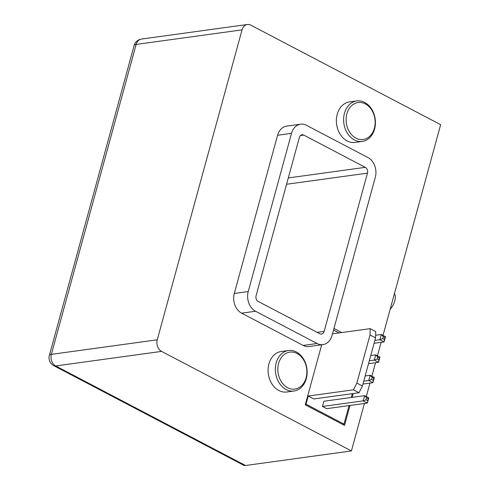 <?xml version="1.0" encoding="UTF-8"?>
<svg xmlns="http://www.w3.org/2000/svg" width="490" height="490" viewBox="0 0 490 490"><rect width="100%" height="100%" fill="white"/><g stroke="black" fill="none" stroke-linecap="round" stroke-linejoin="round"><path stroke-width="0.73" d="M394.456 293.577A11.105 6.156 117.7 0 1 394.775 300.983A11.105 6.156 117.7 0 1 390.224 309.061M317.104 343.521L255.572 311.254L241.637 313.171L303.175 345.438A15.098 11.687 -97.8 0 0 309.025 346.528L322.959 344.611A15.098 11.687 -97.8 0 1 317.104 343.521L303.175 345.438M277.591 135.24L291.526 133.323A15.098 11.687 -97.8 0 1 300.597 124.203L286.662 126.114A15.098 11.687 -97.8 0 0 277.591 135.24L234.306 293.467A15.098 11.687 -97.8 0 0 241.637 313.171M291.526 133.323L248.234 291.55L234.306 293.467M321.691 344.788L305.264 404.82L344.543 425.418L350.001 405.457M352.218 397.353L353.266 393.525M341.751 332.557L333.947 328.465M294.025 390.996L286.779 391.994A20.427 15.809 -97.8 0 1 278.865 390.512A20.427 15.809 -97.8 0 1 268.134 368.786A20.427 15.809 -97.8 0 1 281.211 351.514L288.457 350.515A20.427 15.809 -97.8 0 1 296.377 351.998A20.427 15.809 -97.8 0 1 307.101 373.723A20.427 15.809 -97.8 0 1 294.025 390.996A20.427 15.809 -97.8 0 1 286.111 389.513A20.427 15.809 -97.8 0 1 275.38 367.794A20.427 15.809 -97.8 0 1 288.457 350.515M362.3 141.42L355.054 142.412A20.427 15.809 -97.8 0 1 347.141 140.936A20.427 15.809 -97.8 0 1 336.416 119.211A20.427 15.809 -97.8 0 1 349.493 101.938L356.732 100.94A20.427 15.809 -97.8 0 1 364.652 102.422A20.427 15.809 -97.8 0 1 375.377 124.142A20.427 15.809 -97.8 0 1 362.3 141.42A20.427 15.809 -97.8 0 1 354.386 139.938A20.427 15.809 -97.8 0 1 343.655 118.213A20.427 15.809 -97.8 0 1 356.732 100.94M383.021 335.38L440.657 124.693L250.819 25.143A8.881 6.872 82.2 0 0 247.377 24.5A8.881 6.872 82.2 0 0 242.042 29.866L157.253 339.803A8.881 6.872 82.2 0 0 161.571 351.391L351.41 450.935L364.395 403.478M366.287 396.551L369.968 383.088M371.867 376.161L375.548 362.698M377.441 355.771L381.128 342.308M300.597 124.203A15.098 11.687 -97.8 0 1 306.446 125.293L367.978 157.56A15.098 11.687 -97.8 0 1 375.316 177.264L332.03 335.491A15.098 11.687 -97.8 0 1 322.959 344.611M287.673 387.731A18.651 14.437 82.2 0 0 306.103 377.815A18.651 14.437 82.2 0 0 297.044 353.474A18.651 14.437 82.2 0 0 278.608 363.396A18.651 14.437 82.2 0 0 287.673 387.731M317.128 332.343L324.172 331.369A4.441 3.436 -97.8 0 1 321.501 334.051A4.441 3.436 -97.8 0 1 319.78 333.733L258.248 301.466A4.441 3.436 -97.8 0 1 256.092 295.672L299.378 137.445A4.441 3.436 -97.8 0 1 302.048 134.756A4.441 3.436 -97.8 0 1 303.769 135.081L300.474 135.534M247.377 24.5L141.488 39.065A8.881 6.872 82.2 0 0 136.147 44.431L51.364 354.362A8.881 6.872 82.2 0 0 55.676 365.95L245.514 465.5L351.41 450.935M245.514 465.5A8.881 4.925 117.7 0 1 243.622 465.212L53.784 365.663A8.881 4.925 -62.3 0 0 55.676 365.95L161.571 351.391M324.172 331.369L367.457 173.142A4.441 3.436 -97.8 0 0 365.301 167.347L303.769 135.081M255.572 311.254A15.098 11.687 -97.8 0 1 248.234 291.55M365.32 103.898A18.651 14.437 82.2 0 0 346.883 113.815A18.651 14.437 82.2 0 0 355.948 138.156A18.651 14.437 82.2 0 0 374.378 128.233A18.651 14.437 82.2 0 0 365.32 103.898M333.525 330.015L339.074 332.924M352.316 393.66L351.269 397.488M349.052 405.585L343.986 424.101L342.437 424.316M353.443 389.82L356.855 383.07L362.416 385.991L359.011 392.735L353.443 389.82L308.253 396.036L306.017 404.189L343.986 424.101M306.017 404.189L305.417 404.274M362.416 385.991L375.579 337.867L370.017 334.952L356.855 383.07M370.017 334.952L370.177 328.649L332.483 333.831M368.125 398.646L366.551 397.819L364.578 395.657L363.145 400.875L367.335 403.074L326.652 408.666L322.463 406.473L323.89 401.249L364.578 395.657L368.768 397.849L367.335 403.074L368.125 398.646L368.768 397.849M308.253 396.036L313.814 398.952L359.011 392.735M368.523 363.666L378.494 362.294L379.278 357.865L379.922 357.069L378.494 362.294L374.305 360.095L377.171 358.999L378.746 359.819M379.278 357.865L377.71 357.038L375.732 354.876L374.305 360.095L369.313 360.781M379.922 357.069L375.732 354.876L370.74 355.562M377.71 357.038L377.171 358.999M322.463 406.473L363.145 400.875L366.018 399.779L367.592 400.6M366.551 397.819L366.018 399.779M370.177 328.649L375.744 331.565L375.579 337.867M373.705 378.255L374.342 377.459L372.915 382.684L373.705 378.255L372.13 377.429L370.152 375.267L374.342 377.459M362.943 384.056L372.915 382.684L368.725 380.485L370.152 375.267L365.16 375.952M363.733 381.171L368.725 380.485L371.598 379.389L373.166 380.209M372.13 377.429L371.598 379.389M374.103 343.27L384.074 341.904L384.858 337.475L385.501 336.679L384.074 341.904L379.885 339.705L382.751 338.608L384.325 339.429M384.858 337.475L383.29 336.648L381.312 334.486L379.885 339.705L374.893 340.391M385.501 336.679L381.312 334.486L375.646 335.264M383.29 336.648L382.751 338.608M53.784 365.663A8.881 8.881 0 0 1 49.343 355.452A8.881 2.72 -164.7 0 1 51.364 354.362L157.253 339.803M242.042 29.866L136.147 44.431A8.881 2.72 -164.7 0 0 134.125 45.521A8.881 8.881 0 0 1 141.488 39.065M365.301 167.347L288.298 177.937M367.457 173.142L286.57 184.264M49.343 355.452L134.125 45.521"/></g></svg>
